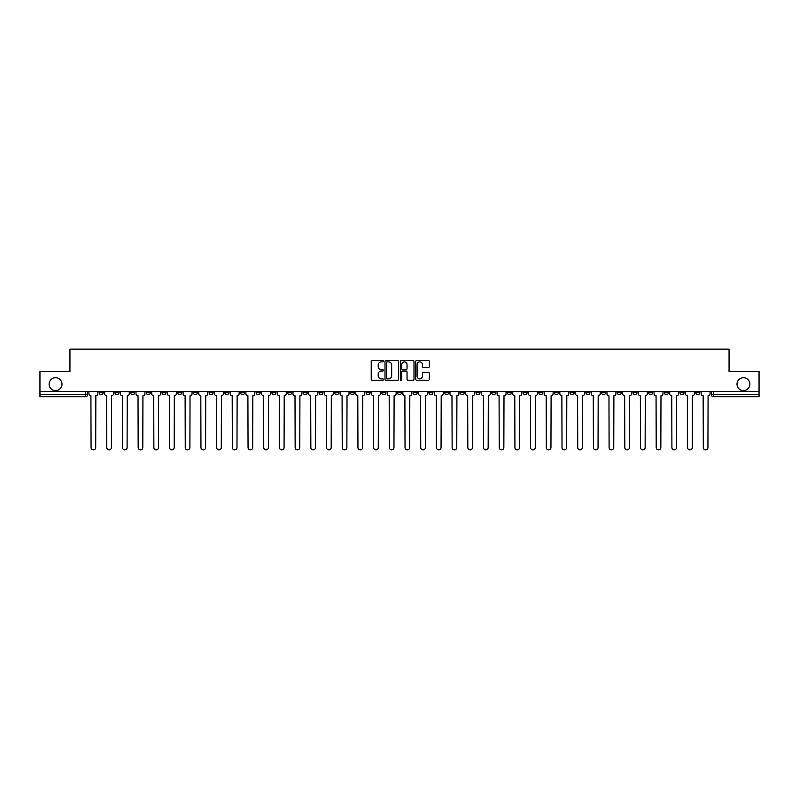 <?xml version="1.0" encoding="UTF-8"?>
<svg xmlns="http://www.w3.org/2000/svg" width="799" height="799" viewBox="0 0 799 799"><rect width="100%" height="100%" fill="white"/><g stroke="black" fill="none" stroke-linecap="round" stroke-linejoin="round"><path stroke-width="1.2" d="M383.4 361.178A0.689 0.689 0 0 0 382.711 360.489L372.214 360.489A0.989 0.989 0 0 0 371.225 361.478L371.225 379.255A0.989 0.989 0 0 0 372.214 380.244L382.711 380.244A0.689 0.689 0 0 0 383.4 379.555A0.689 0.689 0 0 0 382.711 378.866L381.353 378.866A3.156 3.156 0 0 1 378.187 375.7L378.187 374.222A3.156 3.156 0 0 1 381.353 371.056L382.711 371.056A0.689 0.689 0 0 0 383.4 370.366A0.689 0.689 0 0 0 382.711 369.677L381.353 369.677A3.156 3.156 0 0 1 378.187 366.511L378.187 365.033A3.156 3.156 0 0 1 381.353 361.877L382.711 361.877A0.689 0.689 0 0 0 383.4 361.178M737.008 384.149A6.442 6.442 0 0 0 743.45 390.591A6.442 6.442 0 0 0 749.891 384.149A6.442 6.442 0 0 0 743.45 377.717A6.442 6.442 0 0 0 737.008 384.149M49.109 384.149A6.442 6.442 0 0 0 55.55 390.591A6.442 6.442 0 0 0 61.992 384.149A6.442 6.442 0 0 0 55.55 377.717A6.442 6.442 0 0 0 49.109 384.149M617.267 391.6L617.267 392.709L621.292 392.709A2.017 2.017 0 0 1 619.275 394.716A2.017 2.017 0 0 1 617.267 392.709L617.267 391.6M523.075 391.6L523.075 392.709L527.1 392.709A2.017 2.017 0 0 1 525.083 394.716A2.017 2.017 0 0 1 523.075 392.709L523.075 391.6M507.375 391.6L507.375 392.709L511.4 392.709A2.017 2.017 0 0 1 509.392 394.716A2.017 2.017 0 0 1 507.375 392.709L507.375 391.6M413.183 391.6L413.183 392.709L417.208 392.709A2.017 2.017 0 0 1 415.2 394.716A2.017 2.017 0 0 1 413.183 392.709L413.183 391.6M397.483 391.6L397.483 392.709L401.517 392.709A2.017 2.017 0 0 1 399.5 394.716A2.017 2.017 0 0 1 397.483 392.709L397.483 391.6M381.792 391.6L381.792 392.709L385.817 392.709A2.017 2.017 0 0 1 383.8 394.716A2.017 2.017 0 0 1 381.792 392.709L381.792 391.6M350.391 391.6L350.391 392.709L354.416 392.709A2.017 2.017 0 0 1 352.409 394.716A2.017 2.017 0 0 1 350.391 392.709L350.391 391.6M319.001 392.709L319.001 391.6L319.001 392.709A2.017 2.017 0 0 0 321.008 394.716A2.017 2.017 0 0 1 319.001 392.709L323.026 392.709A2.017 2.017 0 0 1 321.008 394.716A2.017 2.017 0 0 0 323.026 392.709L323.026 391.6L323.026 392.709M303.3 392.709L303.3 391.6L303.3 392.709A2.017 2.017 0 0 0 305.308 394.716A2.017 2.017 0 0 1 303.3 392.709L307.325 392.709A2.017 2.017 0 0 1 305.308 394.716M287.6 392.709L287.6 391.6L287.6 392.709A2.017 2.017 0 0 0 289.608 394.716A2.017 2.017 0 0 1 287.6 392.709L291.625 392.709A2.017 2.017 0 0 1 289.608 394.716A2.017 2.017 0 0 0 291.625 392.709L291.625 391.6L291.625 392.709M271.9 391.6L271.9 392.709L275.925 392.709A2.017 2.017 0 0 1 273.917 394.716A2.017 2.017 0 0 1 271.9 392.709L271.9 391.6M256.199 391.6L256.199 392.709L260.224 392.709A2.017 2.017 0 0 1 258.217 394.716A2.017 2.017 0 0 1 256.199 392.709L256.199 391.6M240.509 391.6L240.509 392.709L244.534 392.709A2.017 2.017 0 0 1 242.516 394.716A2.017 2.017 0 0 1 240.509 392.709L240.509 391.6M224.809 392.709L224.809 391.6L224.809 392.709A2.017 2.017 0 0 0 226.816 394.716A2.017 2.017 0 0 1 224.809 392.709L228.834 392.709A2.017 2.017 0 0 1 226.816 394.716M193.408 392.709L193.408 391.6L193.408 392.709A2.017 2.017 0 0 0 195.425 394.716A2.017 2.017 0 0 1 193.408 392.709L197.433 392.709A2.017 2.017 0 0 1 195.425 394.716A2.017 2.017 0 0 0 197.433 392.709L197.433 391.6L197.433 392.709M177.708 392.709L177.708 391.6L177.708 392.709A2.017 2.017 0 0 0 179.725 394.716A2.017 2.017 0 0 1 177.708 392.709L181.733 392.709A2.017 2.017 0 0 1 179.725 394.716A2.017 2.017 0 0 0 181.733 392.709L181.733 391.6L181.733 392.709M162.017 392.709L162.017 391.6L162.017 392.709A2.017 2.017 0 0 0 164.025 394.716A2.017 2.017 0 0 1 162.017 392.709L166.042 392.709A2.017 2.017 0 0 1 164.025 394.716A2.017 2.017 0 0 0 166.042 392.709L166.042 391.6L166.042 392.709M146.317 392.709L146.317 391.6L146.317 392.709A2.017 2.017 0 0 0 148.324 394.716A2.017 2.017 0 0 1 146.317 392.709L150.342 392.709A2.017 2.017 0 0 1 148.324 394.716M130.617 392.709L130.617 391.6L130.617 392.709A2.017 2.017 0 0 0 132.634 394.716A2.017 2.017 0 0 1 130.617 392.709L134.641 392.709A2.017 2.017 0 0 1 132.634 394.716A2.017 2.017 0 0 0 134.641 392.709L134.641 391.6L134.641 392.709M114.916 392.709L114.916 391.6L114.916 392.709A2.017 2.017 0 0 0 116.934 394.716A2.017 2.017 0 0 1 114.916 392.709L118.941 392.709A2.017 2.017 0 0 1 116.934 394.716A2.017 2.017 0 0 0 118.941 392.709L118.941 391.6L118.941 392.709M428.364 367.45A0.989 0.989 0 0 0 429.353 366.461L429.353 361.478A0.989 0.989 0 0 0 428.364 360.489L416.708 360.489A0.989 0.989 0 0 0 415.72 361.478L415.72 379.255A0.989 0.989 0 0 0 416.708 380.244L428.364 380.244A0.989 0.989 0 0 0 429.353 379.255L429.353 373.233A0.989 0.989 0 0 0 428.364 372.244L423.38 372.244A0.989 0.989 0 0 0 422.391 373.233L422.391 376.219A2.647 2.647 0 0 1 419.745 378.866A2.647 2.647 0 0 1 417.108 376.219L417.108 364.514A2.647 2.647 0 0 1 419.745 361.877A2.647 2.647 0 0 1 422.391 364.514L422.391 366.461A0.989 0.989 0 0 0 423.38 367.45L428.364 367.45M39.95 391.6L39.95 371.575L69.942 371.575L69.942 349.133L729.058 349.133L729.058 371.575L759.05 371.575L759.05 391.6L39.95 391.6L39.95 394.716L87.55 394.716L87.55 391.6M398.631 361.478A0.989 0.989 0 0 0 397.652 360.489L385.997 360.489A0.989 0.989 0 0 0 385.008 361.478L385.008 379.255A0.989 0.989 0 0 0 385.997 380.244L397.652 380.244A0.989 0.989 0 0 0 398.631 379.255L398.631 361.478M401.348 360.489L413.003 360.489A0.989 0.989 0 0 1 413.992 361.478L413.992 379.255A0.989 0.989 0 0 1 413.003 380.244L408.019 380.244A0.989 0.989 0 0 1 407.031 379.255L407.031 372.044A0.989 0.989 0 0 0 406.042 371.056L402.736 371.056A0.989 0.989 0 0 0 401.747 372.044L401.747 379.555A0.689 0.689 0 0 1 401.058 380.244A0.689 0.689 0 0 1 400.369 379.555L400.369 361.478A0.989 0.989 0 0 1 401.348 360.489M711.45 391.6L711.45 394.716L759.05 394.716L759.05 396.733L713.467 396.733A2.017 2.017 0 0 1 711.45 394.716A2.017 2.017 0 0 0 713.467 396.733L713.467 391.6M759.05 391.6L759.05 394.716M87.55 394.716A2.017 2.017 0 0 1 85.533 396.733L39.95 396.733L39.95 394.716M699.774 392.709L699.774 391.6L699.774 392.709A2.017 2.017 0 0 1 697.767 394.716A2.017 2.017 0 0 1 695.749 392.709L699.774 392.709A2.017 2.017 0 0 1 697.767 394.716M695.749 391.6L695.749 392.709M684.084 391.6L684.084 392.709A2.017 2.017 0 0 1 682.066 394.716A2.017 2.017 0 0 1 680.059 392.709A2.017 2.017 0 0 0 682.066 394.716M680.059 391.6L680.059 392.709L684.084 392.709M668.383 391.6L668.383 392.709A2.017 2.017 0 0 1 666.366 394.716A2.017 2.017 0 0 1 664.359 392.709L668.383 392.709A2.017 2.017 0 0 1 666.366 394.716M664.359 391.6L664.359 392.709M652.683 391.6L652.683 392.709A2.017 2.017 0 0 1 650.676 394.716A2.017 2.017 0 0 1 648.658 392.709A2.017 2.017 0 0 0 650.676 394.716M648.658 391.6L648.658 392.709L652.683 392.709M636.983 391.6L636.983 392.709A2.017 2.017 0 0 1 634.975 394.716A2.017 2.017 0 0 1 632.958 392.709L636.983 392.709M632.958 391.6L632.958 392.709M621.292 391.6L621.292 392.709A2.017 2.017 0 0 1 619.275 394.716M605.592 391.6L605.592 392.709A2.017 2.017 0 0 1 603.575 394.716A2.017 2.017 0 0 1 601.567 392.709L605.592 392.709M601.567 391.6L601.567 392.709M589.892 391.6L589.892 392.709A2.017 2.017 0 0 1 587.874 394.716A2.017 2.017 0 0 1 585.867 392.709L589.892 392.709M585.867 391.6L585.867 392.709M574.191 391.6L574.191 392.709A2.017 2.017 0 0 1 572.184 394.716A2.017 2.017 0 0 1 570.166 392.709A2.017 2.017 0 0 0 572.184 394.716M570.166 391.6L570.166 392.709L574.191 392.709M558.491 391.6L558.491 392.709A2.017 2.017 0 0 1 556.484 394.716A2.017 2.017 0 0 1 554.466 392.709L558.491 392.709M554.466 391.6L554.466 392.709M542.801 391.6L542.801 392.709A2.017 2.017 0 0 1 540.783 394.716A2.017 2.017 0 0 1 538.776 392.709L542.801 392.709M538.776 391.6L538.776 392.709M527.1 391.6L527.1 392.709M511.4 391.6L511.4 392.709L511.4 391.6M495.7 391.6L495.7 392.709A2.017 2.017 0 0 1 493.692 394.716A2.017 2.017 0 0 1 491.675 392.709L495.7 392.709M491.675 391.6L491.675 392.709M479.999 391.6L479.999 392.709A2.017 2.017 0 0 1 477.992 394.716A2.017 2.017 0 0 1 475.974 392.709L479.999 392.709M475.974 391.6L475.974 392.709M464.309 391.6L464.309 392.709A2.017 2.017 0 0 1 462.291 394.716A2.017 2.017 0 0 1 460.284 392.709L464.309 392.709M460.284 391.6L460.284 392.709M448.609 391.6L448.609 392.709A2.017 2.017 0 0 1 446.591 394.716A2.017 2.017 0 0 1 444.584 392.709L448.609 392.709M444.584 391.6L444.584 392.709M432.908 391.6L432.908 392.709A2.017 2.017 0 0 1 430.901 394.716A2.017 2.017 0 0 1 428.883 392.709L432.908 392.709M428.883 391.6L428.883 392.709M417.208 391.6L417.208 392.709A2.017 2.017 0 0 1 415.2 394.716M401.517 391.6L401.517 392.709M385.817 392.709L385.817 391.6L385.817 392.709A2.017 2.017 0 0 1 383.8 394.716M370.117 391.6L370.117 392.709A2.017 2.017 0 0 1 368.099 394.716A2.017 2.017 0 0 1 366.092 392.709A2.017 2.017 0 0 0 368.099 394.716A2.017 2.017 0 0 0 370.117 392.709L366.092 392.709L366.092 391.6M354.416 392.709L354.416 391.6L354.416 392.709A2.017 2.017 0 0 1 352.409 394.716M338.716 391.6L338.716 392.709A2.017 2.017 0 0 1 336.709 394.716A2.017 2.017 0 0 1 334.691 392.709A2.017 2.017 0 0 0 336.709 394.716M334.691 391.6L334.691 392.709L338.716 392.709M307.325 391.6L307.325 392.709L307.325 391.6M275.925 392.709L275.925 391.6L275.925 392.709A2.017 2.017 0 0 1 273.917 394.716M260.224 392.709L260.224 391.6L260.224 392.709A2.017 2.017 0 0 1 258.217 394.716M244.534 392.709L244.534 391.6L244.534 392.709A2.017 2.017 0 0 1 242.516 394.716M228.834 391.6L228.834 392.709L228.834 391.6M213.133 392.709L213.133 391.6L213.133 392.709A2.017 2.017 0 0 1 211.126 394.716A2.017 2.017 0 0 1 209.108 392.709L213.133 392.709A2.017 2.017 0 0 1 211.126 394.716M209.108 391.6L209.108 392.709M150.342 391.6L150.342 392.709L150.342 391.6M103.251 392.709L103.251 391.6L103.251 392.709A2.017 2.017 0 0 1 101.233 394.716A2.017 2.017 0 0 1 99.226 392.709L103.251 392.709A2.017 2.017 0 0 1 101.233 394.716M99.226 391.6L99.226 392.709M387.076 361.877A0.689 0.689 0 0 0 386.386 362.566L386.386 378.167A0.689 0.689 0 0 0 387.076 378.866L388.514 378.866A3.156 3.156 0 0 0 391.67 375.7L391.67 365.033A3.156 3.156 0 0 0 388.514 361.877L387.076 361.877M407.031 364.564A2.647 2.647 0 0 0 404.394 361.927A2.647 2.647 0 0 0 401.747 364.564L401.747 368.689A0.989 0.989 0 0 0 402.736 369.677L406.042 369.677A0.989 0.989 0 0 0 407.031 368.689L407.031 364.564M88.909 393.717L88.909 391.6L88.909 393.717A2.017 2.017 0 0 0 90.916 395.725L91.066 447.55A2.317 2.317 0 0 0 93.383 449.867A2.317 2.317 0 0 0 95.7 447.55L95.85 395.725A2.017 2.017 0 0 0 97.858 393.717L97.858 391.6L97.858 393.717M90.916 395.725L91.066 447.55M95.7 447.55L95.85 395.725M104.609 393.717L104.609 391.6L104.609 393.717A2.017 2.017 0 0 0 106.617 395.725L106.766 447.55A2.317 2.317 0 0 0 109.083 449.867A2.317 2.317 0 0 0 111.401 447.55L111.55 395.725A2.017 2.017 0 0 0 113.558 393.717L113.558 391.6L113.558 393.717M120.299 393.717L120.299 391.6L120.299 393.717A2.017 2.017 0 0 0 122.317 395.725L122.467 447.55A2.317 2.317 0 0 0 124.784 449.867A2.317 2.317 0 0 0 127.091 447.55L127.251 395.725A2.017 2.017 0 0 0 129.258 393.717L129.258 391.6L129.258 393.717M136 393.717L136 391.6L136 393.717A2.017 2.017 0 0 0 138.017 395.725L138.167 447.55A2.317 2.317 0 0 0 140.474 449.867A2.317 2.317 0 0 0 142.791 447.55L142.941 395.725A2.017 2.017 0 0 0 144.959 393.717L144.959 391.6L144.959 393.717M106.617 395.725L106.766 447.55M111.401 447.55L111.55 395.725M122.317 395.725L122.467 447.55M127.091 447.55L127.251 395.725M138.017 395.725L138.167 447.55M142.791 447.55L142.941 395.725M151.7 393.717L151.7 391.6L151.7 393.717A2.017 2.017 0 0 0 153.708 395.725L153.867 447.55A2.317 2.317 0 0 0 156.175 449.867A2.317 2.317 0 0 0 158.492 447.55L158.641 395.725A2.017 2.017 0 0 0 160.659 393.717L160.659 391.6L160.659 393.717M167.4 393.717L167.4 391.6L167.4 393.717A2.017 2.017 0 0 0 169.408 395.725L169.558 447.55A2.317 2.317 0 0 0 171.875 449.867A2.317 2.317 0 0 0 174.192 447.55L174.342 395.725A2.017 2.017 0 0 0 176.349 393.717L176.349 391.6L176.349 393.717M153.708 395.725L153.867 447.55M158.492 447.55L158.641 395.725M169.408 395.725L169.558 447.55M174.192 447.55L174.342 395.725M183.091 393.717L183.091 391.6L183.091 393.717A2.017 2.017 0 0 0 185.108 395.725L185.258 447.55A2.317 2.317 0 0 0 187.575 449.867A2.317 2.317 0 0 0 189.892 447.55L190.042 395.725A2.017 2.017 0 0 0 192.05 393.717L192.05 391.6L192.05 393.717M185.108 395.725L185.258 447.55M189.892 447.55L190.042 395.725M198.791 393.717L198.791 391.6L198.791 393.717A2.017 2.017 0 0 0 200.809 395.725L200.958 447.55A2.317 2.317 0 0 0 203.276 449.867A2.317 2.317 0 0 0 205.583 447.55L205.733 395.725A2.017 2.017 0 0 0 207.75 393.717L207.75 391.6L207.75 393.717M200.809 395.725L200.958 447.55M205.583 447.55L205.733 395.725M214.492 393.717L214.492 391.6L214.492 393.717A2.017 2.017 0 0 0 216.509 395.725L216.659 447.55A2.317 2.317 0 0 0 218.966 449.867A2.317 2.317 0 0 0 221.283 447.55L221.433 395.725A2.017 2.017 0 0 0 223.45 393.717L223.45 391.6L223.45 393.717M216.509 395.725L216.659 447.55M221.283 447.55L221.433 395.725M230.192 393.717L230.192 391.6L230.192 393.717A2.017 2.017 0 0 0 232.199 395.725L232.349 447.55A2.317 2.317 0 0 0 234.666 449.867A2.317 2.317 0 0 0 236.983 447.55L237.133 395.725A2.017 2.017 0 0 0 239.151 393.717L239.151 391.6L239.151 393.717M232.199 395.725L232.349 447.55M236.983 447.55L237.133 395.725M245.892 393.717L245.892 391.6L245.892 393.717A2.017 2.017 0 0 0 247.9 395.725L248.05 447.55A2.317 2.317 0 0 0 250.367 449.867A2.317 2.317 0 0 0 252.684 447.55L252.834 395.725A2.017 2.017 0 0 0 254.841 393.717L254.841 391.6L254.841 393.717M247.9 395.725L248.05 447.55M252.684 447.55L252.834 395.725M261.583 393.717L261.583 391.6L261.583 393.717A2.017 2.017 0 0 0 263.6 395.725L263.75 447.55A2.317 2.317 0 0 0 266.067 449.867A2.317 2.317 0 0 0 268.384 447.55L268.534 395.725A2.017 2.017 0 0 0 270.541 393.717L270.541 391.6L270.541 393.717M263.6 395.725L263.75 447.55M268.384 447.55L268.534 395.725M277.283 393.717L277.283 391.6L277.283 393.717A2.017 2.017 0 0 0 279.3 395.725L279.45 447.55A2.317 2.317 0 0 0 281.767 449.867A2.317 2.317 0 0 0 284.074 447.55L284.224 395.725A2.017 2.017 0 0 0 286.242 393.717L286.242 391.6L286.242 393.717M279.3 395.725L279.45 447.55M284.074 447.55L284.224 395.725M292.983 393.717L292.983 391.6L292.983 393.717A2.017 2.017 0 0 0 295.001 395.725L295.151 447.55A2.317 2.317 0 0 0 297.458 449.867A2.317 2.317 0 0 0 299.775 447.55L299.925 395.725A2.017 2.017 0 0 0 301.942 393.717L301.942 391.6L301.942 393.717M295.001 395.725L295.151 447.55M299.775 447.55L299.925 395.725M308.684 393.717L308.684 391.6L308.684 393.717A2.017 2.017 0 0 0 310.691 395.725L310.841 447.55A2.317 2.317 0 0 0 313.158 449.867A2.317 2.317 0 0 0 315.475 447.55L315.625 395.725A2.017 2.017 0 0 0 317.642 393.717L317.642 391.6L317.642 393.717M310.691 395.725L310.841 447.55M315.475 447.55L315.625 395.725M324.384 393.717L324.384 391.6L324.384 393.717A2.017 2.017 0 0 0 326.392 395.725L326.541 447.55A2.317 2.317 0 0 0 328.858 449.867A2.317 2.317 0 0 0 331.176 447.55L331.325 395.725A2.017 2.017 0 0 0 333.333 393.717L333.333 391.6L333.333 393.717M326.392 395.725L326.541 447.55M331.176 447.55L331.325 395.725M340.074 393.717L340.074 391.6L340.074 393.717A2.017 2.017 0 0 0 342.092 395.725L342.242 447.55A2.317 2.317 0 0 0 344.559 449.867A2.317 2.317 0 0 0 346.866 447.55L347.026 395.725A2.017 2.017 0 0 0 349.033 393.717L349.033 391.6L349.033 393.717M342.092 395.725L342.242 447.55M346.866 447.55L347.026 395.725M355.775 393.717L355.775 391.6L355.775 393.717A2.017 2.017 0 0 0 357.792 395.725L357.942 447.55A2.317 2.317 0 0 0 360.259 449.867A2.317 2.317 0 0 0 362.566 447.55L362.716 395.725A2.017 2.017 0 0 0 364.734 393.717L364.734 391.6L364.734 393.717M357.792 395.725L357.942 447.55M362.566 447.55L362.716 395.725M371.475 393.717L371.475 391.6L371.475 393.717A2.017 2.017 0 0 0 373.483 395.725L373.642 447.55A2.317 2.317 0 0 0 375.949 449.867A2.317 2.317 0 0 0 378.267 447.55L378.416 395.725A2.017 2.017 0 0 0 380.434 393.717L380.434 391.6L380.434 393.717M373.483 395.725L373.642 447.55M378.267 447.55L378.416 395.725M387.175 393.717L387.175 391.6L387.175 393.717A2.017 2.017 0 0 0 389.183 395.725L389.333 447.55A2.317 2.317 0 0 0 391.65 449.867A2.317 2.317 0 0 0 393.967 447.55L394.117 395.725A2.017 2.017 0 0 0 396.124 393.717L396.124 391.6L396.124 393.717M389.183 395.725L389.333 447.55M393.967 447.55L394.117 395.725M402.876 393.717L402.876 391.6L402.876 393.717A2.017 2.017 0 0 0 404.883 395.725L405.033 447.55A2.317 2.317 0 0 0 407.35 449.867A2.317 2.317 0 0 0 409.667 447.55L409.817 395.725A2.017 2.017 0 0 0 411.825 393.717L411.825 391.6L411.825 393.717M404.883 395.725L405.033 447.55M409.667 447.55L409.817 395.725M418.566 393.717L418.566 391.6L418.566 393.717A2.017 2.017 0 0 0 420.584 395.725L420.733 447.55A2.317 2.317 0 0 0 423.051 449.867A2.317 2.317 0 0 0 425.358 447.55L425.517 395.725A2.017 2.017 0 0 0 427.525 393.717L427.525 391.6L427.525 393.717M420.584 395.725L420.733 447.55M425.358 447.55L425.517 395.725M434.266 393.717L434.266 391.6L434.266 393.717A2.017 2.017 0 0 0 436.284 395.725L436.434 447.55A2.317 2.317 0 0 0 438.741 449.867A2.317 2.317 0 0 0 441.058 447.55L441.208 395.725A2.017 2.017 0 0 0 443.225 393.717L443.225 391.6L443.225 393.717M436.284 395.725L436.434 447.55M441.058 447.55L441.208 395.725M449.967 393.717L449.967 391.6L449.967 393.717A2.017 2.017 0 0 0 451.974 395.725L452.134 447.55A2.317 2.317 0 0 0 454.441 449.867A2.317 2.317 0 0 0 456.758 447.55L456.908 395.725A2.017 2.017 0 0 0 458.926 393.717L458.926 391.6L458.926 393.717M451.974 395.725L452.134 447.55M456.758 447.55L456.908 395.725M465.667 393.717L465.667 391.6L465.667 393.717A2.017 2.017 0 0 0 467.675 395.725L467.824 447.55A2.317 2.317 0 0 0 470.142 449.867A2.317 2.317 0 0 0 472.459 447.55L472.608 395.725A2.017 2.017 0 0 0 474.616 393.717L474.616 391.6L474.616 393.717M467.675 395.725L467.824 447.55M472.459 447.55L472.608 395.725M481.358 393.717L481.358 391.6L481.358 393.717A2.017 2.017 0 0 0 483.375 395.725L483.525 447.55A2.317 2.317 0 0 0 485.842 449.867A2.317 2.317 0 0 0 488.159 447.55L488.309 395.725A2.017 2.017 0 0 0 490.316 393.717L490.316 391.6L490.316 393.717M483.375 395.725L483.525 447.55M488.159 447.55L488.309 395.725M497.058 393.717L497.058 391.6L497.058 393.717A2.017 2.017 0 0 0 499.075 395.725L499.225 447.55A2.317 2.317 0 0 0 501.542 449.867A2.317 2.317 0 0 0 503.849 447.55L503.999 395.725A2.017 2.017 0 0 0 506.017 393.717L506.017 391.6L506.017 393.717M499.075 395.725L499.225 447.55M503.849 447.55L503.999 395.725M512.758 393.717L512.758 391.6L512.758 393.717A2.017 2.017 0 0 0 514.776 395.725L514.926 447.55A2.317 2.317 0 0 0 517.233 449.867A2.317 2.317 0 0 0 519.55 447.55L519.7 395.725A2.017 2.017 0 0 0 521.717 393.717L521.717 391.6L521.717 393.717M514.776 395.725L514.926 447.55M519.55 447.55L519.7 395.725M528.459 393.717L528.459 391.6L528.459 393.717A2.017 2.017 0 0 0 530.466 395.725L530.616 447.55A2.317 2.317 0 0 0 532.933 449.867A2.317 2.317 0 0 0 535.25 447.55L535.4 395.725A2.017 2.017 0 0 0 537.417 393.717L537.417 391.6L537.417 393.717M530.466 395.725L530.616 447.55M535.25 447.55L535.4 395.725M544.159 393.717L544.159 391.6L544.159 393.717A2.017 2.017 0 0 0 546.166 395.725L546.316 447.55A2.317 2.317 0 0 0 548.633 449.867A2.317 2.317 0 0 0 550.95 447.55L551.1 395.725A2.017 2.017 0 0 0 553.108 393.717L553.108 391.6L553.108 393.717M546.166 395.725L546.316 447.55M550.95 447.55L551.1 395.725M559.849 393.717L559.849 391.6L559.849 393.717A2.017 2.017 0 0 0 561.867 395.725L562.017 447.55A2.317 2.317 0 0 0 564.334 449.867A2.317 2.317 0 0 0 566.651 447.55L566.801 395.725A2.017 2.017 0 0 0 568.808 393.717L568.808 391.6L568.808 393.717M561.867 395.725L562.017 447.55M566.651 447.55L566.801 395.725M575.55 393.717L575.55 391.6L575.55 393.717A2.017 2.017 0 0 0 577.567 395.725L577.717 447.55A2.317 2.317 0 0 0 580.034 449.867A2.317 2.317 0 0 0 582.341 447.55L582.491 395.725A2.017 2.017 0 0 0 584.508 393.717L584.508 391.6L584.508 393.717M577.567 395.725L577.717 447.55M582.341 447.55L582.491 395.725M591.25 393.717L591.25 391.6L591.25 393.717A2.017 2.017 0 0 0 593.267 395.725L593.417 447.55A2.317 2.317 0 0 0 595.724 449.867A2.317 2.317 0 0 0 598.042 447.55L598.191 395.725A2.017 2.017 0 0 0 600.209 393.717L600.209 391.6L600.209 393.717M593.267 395.725L593.417 447.55M598.042 447.55L598.191 395.725M606.95 393.717L606.95 391.6L606.95 393.717A2.017 2.017 0 0 0 608.958 395.725L609.108 447.55A2.317 2.317 0 0 0 611.425 449.867A2.317 2.317 0 0 0 613.742 447.55L613.892 395.725A2.017 2.017 0 0 0 615.909 393.717L615.909 391.6L615.909 393.717M608.958 395.725L609.108 447.55M613.742 447.55L613.892 395.725M622.651 393.717L622.651 391.6L622.651 393.717A2.017 2.017 0 0 0 624.658 395.725L624.808 447.55A2.317 2.317 0 0 0 627.125 449.867A2.317 2.317 0 0 0 629.442 447.55L629.592 395.725A2.017 2.017 0 0 0 631.6 393.717L631.6 391.6L631.6 393.717M624.658 395.725L624.808 447.55M629.442 447.55L629.592 395.725M638.341 393.717L638.341 391.6L638.341 393.717A2.017 2.017 0 0 0 640.359 395.725L640.508 447.55A2.317 2.317 0 0 0 642.825 449.867A2.317 2.317 0 0 0 645.133 447.55L645.292 395.725A2.017 2.017 0 0 0 647.3 393.717L647.3 391.6L647.3 393.717M640.359 395.725L640.508 447.55M645.133 447.55L645.292 395.725M654.041 393.717L654.041 391.6L654.041 393.717A2.017 2.017 0 0 0 656.059 395.725L656.209 447.55A2.317 2.317 0 0 0 658.526 449.867A2.317 2.317 0 0 0 660.833 447.55L660.983 395.725A2.017 2.017 0 0 0 663 393.717L663 391.6L663 393.717M656.059 395.725L656.209 447.55M660.833 447.55L660.983 395.725M669.742 393.717L669.742 391.6L669.742 393.717A2.017 2.017 0 0 0 671.749 395.725L671.909 447.55A2.317 2.317 0 0 0 674.216 449.867A2.317 2.317 0 0 0 676.533 447.55L676.683 395.725A2.017 2.017 0 0 0 678.701 393.717L678.701 391.6L678.701 393.717M671.749 395.725L671.909 447.55M676.533 447.55L676.683 395.725M685.442 393.717L685.442 391.6L685.442 393.717A2.017 2.017 0 0 0 687.45 395.725L687.599 447.55A2.317 2.317 0 0 0 689.917 449.867A2.317 2.317 0 0 0 692.234 447.55L692.383 395.725A2.017 2.017 0 0 0 694.391 393.717L694.391 391.6L694.391 393.717M687.45 395.725L687.599 447.55M692.234 447.55L692.383 395.725M701.142 393.717L701.142 391.6L701.142 393.717A2.017 2.017 0 0 0 703.15 395.725L703.3 447.55A2.317 2.317 0 0 0 705.617 449.867A2.317 2.317 0 0 0 707.934 447.55L708.084 395.725A2.017 2.017 0 0 0 710.091 393.717L710.091 391.6L710.091 393.717M703.15 395.725L703.3 447.55M707.934 447.55L708.084 395.725M85.533 391.6L85.533 396.733"/></g></svg>

